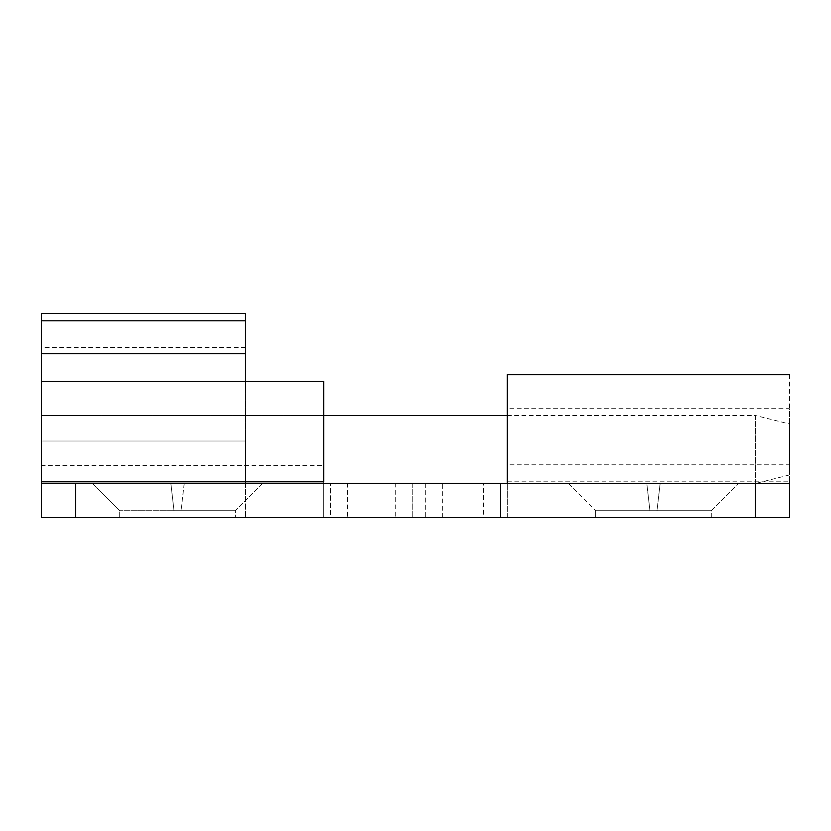 <?xml version="1.0" encoding="UTF-8"?>
<svg xmlns="http://www.w3.org/2000/svg" width="831" height="831" viewBox="0 0 831 831"><rect width="100%" height="100%" fill="white"/><g stroke="black" fill="none" stroke-linecap="round" stroke-linejoin="round"><path stroke-width="0.62" stroke-dasharray="4.16 3.12" d="M425.701 483.486L425.701 517.484L442.694 517.484L442.694 483.486L425.701 483.486L425.701 517.484L323.716 517.484L323.716 418.98L323.716 465.64L41.55 465.64L41.55 481.793L41.55 449.498L41.55 483.424M41.55 415.562L41.55 449.498L41.55 415.5L323.716 415.5L323.716 481.793L323.716 394.133L323.716 517.484L41.55 517.484L75.548 517.484L75.548 483.486L41.55 483.486L41.55 517.484L41.55 441.001L41.55 483.486L245.519 483.486L245.519 517.484L330.509 517.484L330.509 483.486L330.509 517.484L395.234 517.484L395.234 483.486L347.514 483.486L347.514 517.484M755.452 483.424L755.452 449.498L755.452 483.486L75.548 483.486M755.452 415.562L755.452 449.498L755.452 415.5L789.45 423.997L789.45 449.498L789.45 424.049M789.45 474.948L789.45 449.498L789.45 474.948L755.452 483.486L755.452 517.484L75.548 517.484M656.999 510.691L595.671 510.691L711.263 510.691L656.999 510.691L660.136 483.486L568.477 483.486L738.458 483.486L660.136 483.486L656.999 510.691L595.671 510.691L649.935 510.691L646.798 483.486L738.458 483.486L568.477 483.486L646.798 483.486L649.935 510.691L711.263 510.691L656.999 510.691M595.671 517.484L711.263 517.484L595.671 517.484L711.263 517.484L595.671 517.484L595.671 510.691L595.671 517.484M181.065 510.691L119.737 510.691L235.318 510.691L181.065 510.691L184.202 483.486L92.542 483.486L262.523 483.486L92.542 483.486L262.523 483.486L184.202 483.486L181.065 510.691L119.737 510.691L174.001 510.691L170.864 483.486L174.001 510.691L235.329 510.691L181.065 510.691M119.737 517.484L235.329 517.484L119.737 517.484L119.737 510.691L119.737 517.484M41.55 320.808L41.55 483.486L41.55 415.5L323.716 415.5M500.491 483.486L483.486 483.486L483.486 517.484L500.491 517.484L500.491 483.486L500.491 517.484L789.45 517.484L507.284 517.484L507.284 413.339L507.284 481.793L789.45 481.793L789.45 464.789L507.284 464.789L507.284 408.696L789.45 408.696L789.45 517.484L789.45 483.486L507.284 483.486L507.284 517.484L395.234 517.484M442.694 483.486L483.486 483.486M442.694 517.484L483.486 517.484M507.284 374.708L507.284 481.793M789.45 374.708L789.45 481.793M755.452 517.484L789.45 517.484M245.519 381.502L245.519 517.484L41.55 517.484M412.228 483.486L412.228 517.484L412.228 483.486L789.45 483.486M245.519 353.736L245.519 347.514L245.519 353.736M245.519 320.808L245.519 441.001L41.55 441.001L245.519 441.001L245.519 483.486L41.55 483.486M41.55 353.736L41.55 347.514L41.55 353.736M330.509 483.486L245.519 483.486M262.523 483.486L235.329 510.691L235.329 517.484L235.318 510.691L262.523 483.486L92.542 483.486L119.737 510.691L92.542 483.486M507.284 415.5L755.452 415.5M711.263 517.484L711.263 510.691L738.458 483.486L711.263 510.691L711.263 517.484M568.477 483.486L595.671 510.691L568.477 483.486M245.519 347.514L41.55 347.514"/><path stroke-width="1.25" d="M41.55 483.424L41.55 353.736L245.519 353.736L245.519 381.502M789.45 483.486L789.45 517.484L755.452 517.484L755.452 483.486L789.45 483.486L500.491 483.486M425.701 483.486L41.55 483.486L75.548 483.486L75.548 517.484L41.55 517.484L41.55 483.486L41.55 517.484M755.452 483.486L75.548 483.486M41.55 381.502L323.716 381.502L323.716 481.793L41.55 481.793M755.452 517.484L75.548 517.484M412.228 483.486L507.284 483.486L507.284 374.708L789.45 374.708M789.45 517.484L789.45 481.793M330.509 483.486L262.523 483.486M245.519 320.808L41.55 320.808L41.55 313.516L245.519 313.516L245.519 353.736M41.55 320.808L41.55 353.736M395.234 483.486L347.514 483.486M92.542 483.486L41.55 483.486M323.716 415.5L507.284 415.5"/></g></svg>
